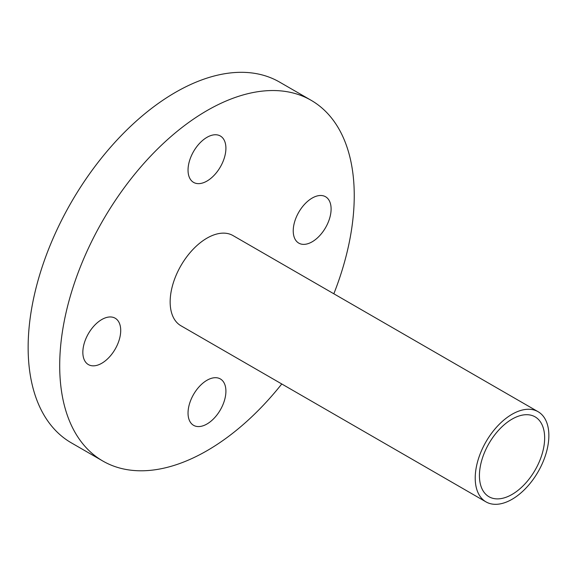 <?xml version="1.0" encoding="UTF-8"?>
<svg xmlns="http://www.w3.org/2000/svg" width="577" height="577" viewBox="0 0 577 577"><rect width="100%" height="100%" fill="white"/><g stroke="black" fill="none" stroke-linecap="round" stroke-linejoin="round"><path stroke-width="0.87" d="M312.171 241.799A26.78 15.464 120 0 0 329.662 218.2A26.78 15.464 120 0 0 325.558 196.743A26.78 15.464 120 0 0 312.171 198.07A26.78 15.464 120 0 0 294.674 221.662A26.78 15.464 120 0 0 298.778 243.119A26.78 15.464 120 0 0 312.171 241.799M206.97 181.063A26.78 15.464 120 0 0 224.467 157.463A26.78 15.464 120 0 0 220.364 136.006A26.78 15.464 120 0 0 206.97 137.333A26.78 15.464 120 0 0 189.48 160.925A26.78 15.464 120 0 0 193.583 182.39A26.78 15.464 120 0 0 206.97 181.063M101.776 363.265A26.78 15.464 120 0 0 119.273 339.665A26.78 15.464 120 0 0 115.169 318.208A26.78 15.464 120 0 0 101.776 319.535A26.78 15.464 120 0 0 84.285 343.135A26.78 15.464 120 0 0 88.389 364.592A26.78 15.464 120 0 0 101.776 363.265M206.97 424.001A26.78 15.464 120 0 0 224.467 400.402A26.78 15.464 120 0 0 220.364 378.945A26.78 15.464 120 0 0 206.97 380.272A26.78 15.464 120 0 0 189.48 403.871A26.78 15.464 120 0 0 193.583 425.328A26.78 15.464 120 0 0 206.97 424.001M512.037 419.14A46.117 26.629 -60 0 1 535.095 416.854A46.117 26.629 -60 0 1 542.171 453.81A46.117 26.629 -60 0 1 512.037 494.446A46.117 26.629 -60 0 1 488.979 496.732A46.117 26.629 -60 0 1 481.91 459.775A46.117 26.629 -60 0 1 512.037 419.14M512.037 499.307A52.067 30.062 -60 0 1 486.007 501.889A52.067 30.062 -60 0 1 478.023 460.165A52.067 30.062 -60 0 1 512.037 414.279A52.067 30.062 -60 0 1 538.074 411.697A52.067 30.062 -60 0 1 546.058 453.421A52.067 30.062 -60 0 1 512.037 499.307M486.007 501.889L180.94 325.76A52.067 30.062 -60 0 1 172.956 284.035A52.067 30.062 -60 0 1 206.97 238.15A52.067 30.062 -60 0 1 233.007 235.575L538.074 411.697M281.771 383.972A208.275 120.247 -60 0 1 206.97 450.724A208.275 120.247 -60 0 1 102.836 461.037A208.275 120.247 -60 0 1 70.913 294.14A208.275 120.247 -60 0 1 206.97 110.611A208.275 120.247 -60 0 1 311.111 100.29A208.275 120.247 -60 0 1 333.838 293.787M102.836 461.037L71.274 442.819A208.275 120.247 -60 0 1 39.351 275.921A208.275 120.247 -60 0 1 175.415 92.385A208.275 120.247 -60 0 1 279.549 82.071L311.111 100.29"/></g></svg>
